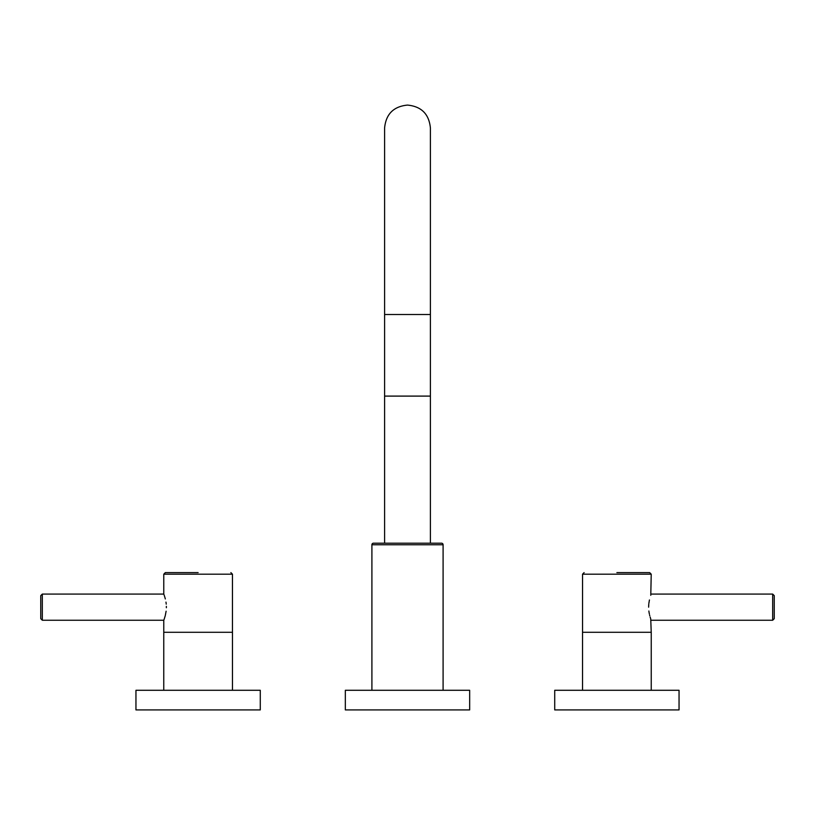 <?xml version="1.0" encoding="UTF-8"?>
<svg xmlns="http://www.w3.org/2000/svg" width="815" height="815" viewBox="0 0 815 815"><rect width="100%" height="100%" fill="white"/><g stroke="black" fill="none" stroke-linecap="round" stroke-linejoin="round"><path stroke-width="1.22" d="M371.905 544.766L443.095 544.766A1.569 1.569 0 0 0 441.526 543.198L373.474 543.198A1.569 1.569 0 0 0 371.905 544.766L371.905 690.285M443.095 544.766L443.095 690.285M469.664 690.285L345.336 690.285L345.336 709.916L469.664 709.916L469.664 690.285M407.5 543.198L384.599 543.198L384.599 396.1L430.402 396.1L430.402 543.198M384.599 396.1L384.599 314.498L430.402 314.498L430.402 396.1M648.862 610.995L648.964 611.729M648.974 611.841L649.198 613.175M649.26 613.481L649.382 614.092M649.616 615.131L649.779 615.783M650.136 617.026L650.604 618.524M650.737 618.901L651.226 632.287L582.531 632.287L582.531 690.285M648.628 607.165C651.47 624.035 651.47 624.035 648.628 607.165C651.47 590.294 651.47 590.294 648.628 607.165M582.542 632.287L582.542 574.188L651.226 574.188L650.778 595.296M649.433 599.972L648.832 603.558M648.75 604.373L648.638 606.564M679.048 690.285L554.72 690.285L554.72 709.916L679.048 709.916L679.048 690.285M616.884 572.609L649.657 572.609L616.884 572.609M772.681 620.246L774.25 618.677L774.25 595.643L772.681 594.074L772.681 620.246L651.226 620.246M166.362 607.735L166.372 607.165C163.53 624.035 163.53 624.035 166.372 607.165L166.362 606.329M164.009 594.695L163.774 594.074L42.319 594.074L42.319 620.246L163.774 620.246L164.182 619.135M164.192 619.115L165.18 615.936M165.313 615.407L166.117 611.199M166.229 604.139L166.148 603.395M166.077 602.845L165.975 602.122M165.323 598.943L164.793 597.049M164.63 596.529L164.192 595.205M166.372 607.165C163.53 590.294 163.53 590.294 166.372 607.165M163.774 594.074L163.774 574.188L232.458 574.188L232.458 632.287L163.764 632.287L163.764 690.285M198.116 690.285L135.952 690.285L135.952 709.916L260.28 709.916L260.28 690.285L198.116 690.285M198.116 572.609L165.343 572.609L198.116 572.609M42.319 594.074L40.75 595.643L40.75 618.677L40.75 606.869M430.402 314.498L430.402 127.986C429.047 114.069 421.406 106.439 407.5 105.084C393.594 106.439 385.953 114.069 384.599 127.986L384.599 314.498M651.236 632.287L651.236 690.285M582.542 574.188L584.121 572.609M651.226 574.188L649.657 572.609M772.681 594.074L651.226 594.074M163.774 620.246L163.774 632.287M232.469 632.287L232.469 690.285M232.458 574.188L230.879 572.609M163.774 574.188L165.343 572.609M42.319 620.246L40.75 618.677"/></g></svg>
